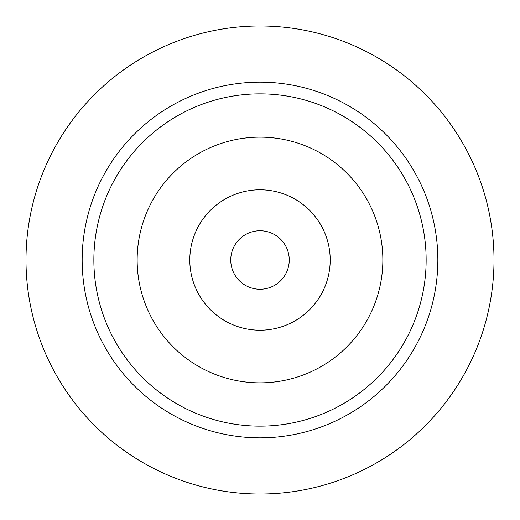 <?xml version="1.0" encoding="UTF-8"?>
<svg xmlns="http://www.w3.org/2000/svg" width="520" height="520" viewBox="0 0 520 520"><rect width="100%" height="100%" fill="white"/><g stroke="black" fill="none" stroke-linecap="round" stroke-linejoin="round"><path stroke-width="0.78" d="M260 426.14A166.14 166.14 0 0 1 93.86 260A166.14 166.14 0 0 1 260 93.86A166.14 166.14 0 0 1 426.14 260A166.14 166.14 0 0 1 260 426.14M260 382.85A122.85 122.85 0 0 0 382.85 260A122.85 122.85 0 0 0 260 137.15A122.85 122.85 0 0 0 137.15 260A122.85 122.85 0 0 0 260 382.85M260 82.16A177.84 177.84 0 0 0 82.16 260A177.84 177.84 0 0 0 260 437.84A177.84 177.84 0 0 0 437.84 260A177.84 177.84 0 0 0 260 82.16M260 494A234 234 0 0 1 26 260A234 234 0 0 1 260 26A234 234 0 0 1 494 260A234 234 0 0 1 260 494M260 230.75A29.25 29.25 0 0 0 230.75 260A29.25 29.25 0 0 0 260 289.25A29.25 29.25 0 0 0 289.25 260A29.25 29.25 0 0 0 260 230.75M260 189.8A70.2 70.2 0 0 0 189.8 260A70.2 70.2 0 0 0 260 330.2A70.2 70.2 0 0 0 330.2 260A70.2 70.2 0 0 0 260 189.8"/></g></svg>
